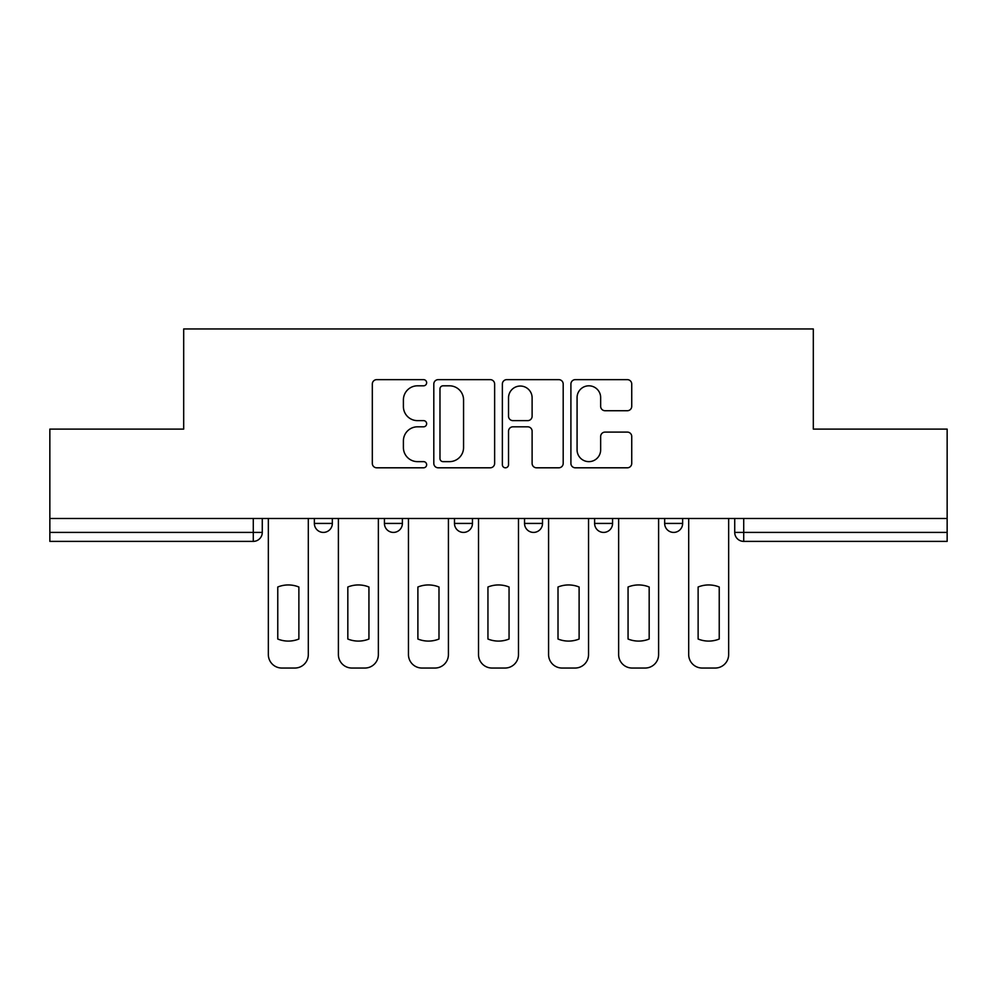 <?xml version="1.0" encoding="UTF-8"?>
<svg xmlns="http://www.w3.org/2000/svg" width="997" height="997" viewBox="0 0 997 997"><rect width="100%" height="100%" fill="white"/><g stroke="black" fill="none" stroke-linecap="round" stroke-linejoin="round"><path stroke-width="1.5" d="M426.641 382.723A3.091 3.091 0 0 0 423.563 379.645L376.729 379.645A4.412 4.412 0 0 0 372.317 384.057L372.317 463.393A4.412 4.412 0 0 0 376.729 467.805L423.563 467.805A3.091 3.091 0 0 0 426.641 464.727A3.091 3.091 0 0 0 423.563 461.636L417.494 461.636A14.108 14.108 0 0 1 403.399 447.528L403.399 440.911A14.108 14.108 0 0 1 417.494 426.816L423.563 426.816A3.091 3.091 0 0 0 426.641 423.725A3.091 3.091 0 0 0 423.563 420.634L417.494 420.634A14.108 14.108 0 0 1 403.399 406.539L403.399 399.922A14.108 14.108 0 0 1 417.494 385.814L423.563 385.814A3.091 3.091 0 0 0 426.641 382.723M664.663 518.49L664.663 523.425L682.633 523.425A8.985 8.985 0 0 1 673.648 532.41A8.985 8.985 0 0 1 664.663 523.425L664.663 518.49M524.547 518.49L524.547 523.425L542.518 523.425A8.985 8.985 0 0 1 533.532 532.41A8.985 8.985 0 0 1 524.547 523.425L524.547 518.49M627.325 410.727A4.412 4.412 0 0 0 631.737 406.315L631.737 384.057A4.412 4.412 0 0 0 627.325 379.645L575.319 379.645A4.412 4.412 0 0 0 570.907 384.057L570.907 463.393A4.412 4.412 0 0 0 575.319 467.805L627.325 467.805A4.412 4.412 0 0 0 631.737 463.393L631.737 436.512A4.412 4.412 0 0 0 627.325 432.1L605.067 432.1A4.412 4.412 0 0 0 600.655 436.512L600.655 449.846A11.79 11.79 0 0 1 588.866 461.636A11.79 11.79 0 0 1 577.076 449.846L577.076 397.604A11.79 11.79 0 0 1 588.866 385.814A11.79 11.79 0 0 1 600.655 397.604L600.655 406.315A4.412 4.412 0 0 0 605.067 410.727L627.325 410.727M49.85 518.49L49.85 429.109L183.685 429.109L183.685 328.96L813.315 328.96L813.315 429.109L947.15 429.109L947.15 518.49L49.85 518.49L49.85 532.41L262.273 532.41L262.273 518.49L262.273 532.41A8.985 8.985 0 0 1 253.288 541.383L49.85 541.383L49.85 532.41M494.637 384.057A4.412 4.412 0 0 0 490.237 379.645L438.219 379.645A4.412 4.412 0 0 0 433.807 384.057L433.807 463.393A4.412 4.412 0 0 0 438.219 467.805L490.237 467.805A4.412 4.412 0 0 0 494.637 463.393L494.637 384.057M506.763 379.645L558.781 379.645A4.412 4.412 0 0 1 563.193 384.057L563.193 463.393A4.412 4.412 0 0 1 558.781 467.805L536.523 467.805A4.412 4.412 0 0 1 532.111 463.393L532.111 431.215A4.412 4.412 0 0 0 527.7 426.816L512.932 426.816A4.412 4.412 0 0 0 508.532 431.215L508.532 464.727A3.091 3.091 0 0 1 505.442 467.805A3.091 3.091 0 0 1 502.363 464.727L502.363 384.057A4.412 4.412 0 0 1 506.763 379.645M734.727 518.49L734.727 532.41L947.15 532.41L947.15 541.383L743.712 541.383A8.985 8.985 0 0 1 734.727 532.41M947.15 518.49L947.15 532.41M682.633 523.425L682.633 518.49L682.633 523.425A8.985 8.985 0 0 1 673.648 532.41M612.569 518.49L612.569 523.425A8.985 8.985 0 0 1 603.584 532.41A8.985 8.985 0 0 1 594.611 523.425A8.985 8.985 0 0 0 603.584 532.41A8.985 8.985 0 0 0 612.569 523.425L612.569 518.49M594.611 518.49L594.611 523.425L612.569 523.425M542.518 518.49L542.518 523.425M472.453 518.49L472.453 523.425A8.985 8.985 0 0 1 463.468 532.41A8.985 8.985 0 0 1 454.482 523.425A8.985 8.985 0 0 0 463.468 532.41A8.985 8.985 0 0 0 472.453 523.425L454.482 523.425L454.482 518.49M384.431 518.49L384.431 523.425L402.389 523.425L402.389 518.49L402.389 523.425A8.985 8.985 0 0 1 393.416 532.41A8.985 8.985 0 0 1 384.431 523.425A8.985 8.985 0 0 0 393.416 532.41M314.367 518.49L314.367 523.425L332.337 523.425L332.337 518.49L332.337 523.425A8.985 8.985 0 0 1 323.352 532.41A8.985 8.985 0 0 1 314.367 523.425A8.985 8.985 0 0 0 323.352 532.41M253.288 518.49L253.288 541.383A8.985 8.985 0 0 0 262.273 532.41M443.067 385.814A3.091 3.091 0 0 0 439.976 388.905L439.976 458.545A3.091 3.091 0 0 0 443.067 461.636L449.46 461.636A14.108 14.108 0 0 0 463.568 447.528L463.568 399.922A14.108 14.108 0 0 0 449.46 385.814L443.067 385.814M532.111 397.828A11.79 11.79 0 0 0 520.322 386.038A11.79 11.79 0 0 0 508.532 397.828L508.532 416.235A4.412 4.412 0 0 0 512.932 420.634L527.7 420.634A4.412 4.412 0 0 0 532.111 416.235L532.111 397.828M277.764 587.009L277.764 639.027A28.066 28.066 0 0 0 298.876 639.027A28.066 28.066 0 0 1 277.764 639.027L277.764 587.009A28.066 28.066 0 0 1 298.876 587.009L298.876 639.027L298.876 587.009M268.343 654.568L268.343 518.49L268.343 654.568A13.472 13.472 0 0 0 281.815 668.04L294.838 668.04A13.472 13.472 0 0 0 308.31 654.568L308.31 518.49L308.31 654.568M281.815 668.04L294.838 668.04M347.828 587.009L347.828 639.027A28.066 28.066 0 0 0 368.94 639.027A28.066 28.066 0 0 1 347.828 639.027L347.828 587.009A28.066 28.066 0 0 1 368.94 587.009L368.94 639.027L368.94 587.009M338.394 654.568L338.394 518.49L338.394 654.568A13.472 13.472 0 0 0 351.866 668.04L364.89 668.04A13.472 13.472 0 0 0 378.362 654.568L378.362 518.49L378.362 654.568M417.893 587.009L417.893 639.027A28.066 28.066 0 0 0 438.992 639.027A28.066 28.066 0 0 1 417.893 639.027L417.893 587.009A28.066 28.066 0 0 1 438.992 587.009L438.992 639.027L438.992 587.009M408.458 654.568L408.458 518.49L408.458 654.568A13.472 13.472 0 0 0 421.93 668.04L434.954 668.04A13.472 13.472 0 0 0 448.426 654.568L448.426 518.49L448.426 654.568M351.866 668.04L364.89 668.04M421.93 668.04L434.954 668.04M487.944 587.009L487.944 639.027A28.066 28.066 0 0 0 509.056 639.027A28.066 28.066 0 0 1 487.944 639.027L487.944 587.009A28.066 28.066 0 0 1 509.056 587.009L509.056 639.027L509.056 587.009M478.51 654.568L478.51 518.49L478.51 654.568A13.472 13.472 0 0 0 491.982 668.04L505.018 668.04A13.472 13.472 0 0 0 518.49 654.568L518.49 518.49L518.49 654.568M558.008 587.009L558.008 639.027A28.066 28.066 0 0 0 579.107 639.027A28.066 28.066 0 0 1 558.008 639.027L558.008 587.009A28.066 28.066 0 0 1 579.107 587.009L579.107 639.027L579.107 587.009M548.574 654.568L548.574 518.49L548.574 654.568A13.472 13.472 0 0 0 562.046 668.04L575.07 668.04A13.472 13.472 0 0 0 588.542 654.568L588.542 518.49L588.542 654.568M628.06 587.009L628.06 639.027A28.066 28.066 0 0 0 649.172 639.027A28.066 28.066 0 0 1 628.06 639.027L628.06 587.009A28.066 28.066 0 0 1 649.172 587.009L649.172 639.027L649.172 587.009M618.639 654.568L618.639 518.49L618.639 654.568A13.472 13.472 0 0 0 632.11 668.04L645.134 668.04A13.472 13.472 0 0 0 658.606 654.568L658.606 518.49L658.606 654.568M491.982 668.04L505.018 668.04M562.046 668.04L575.07 668.04M632.11 668.04L645.134 668.04M698.124 587.009L698.124 639.027A28.066 28.066 0 0 0 719.236 639.027A28.066 28.066 0 0 1 698.124 639.027L698.124 587.009A28.066 28.066 0 0 1 719.236 587.009L719.236 639.027L719.236 587.009M688.69 654.568L688.69 518.49L688.69 654.568A13.472 13.472 0 0 0 702.162 668.04L715.185 668.04A13.472 13.472 0 0 0 728.657 654.568L728.657 518.49L728.657 654.568M702.162 668.04L715.185 668.04M743.712 518.49L743.712 541.383"/></g></svg>
